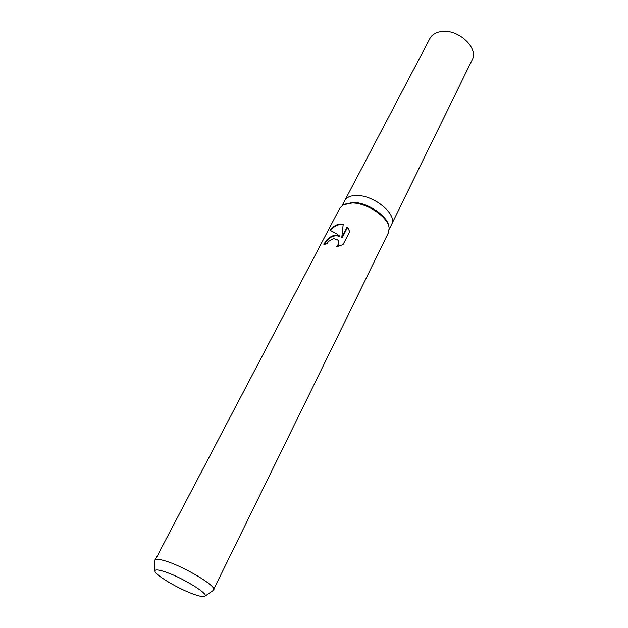 <?xml version="1.0" encoding="UTF-8"?>
<svg xmlns="http://www.w3.org/2000/svg" width="628" height="628" viewBox="0 0 628 628"><rect width="100%" height="100%" fill="white"/><g stroke="black" fill="none" stroke-linecap="round" stroke-linejoin="round"><path stroke-width="0.94" d="M344.254 204.304L352.952 202.436C367.608 202.2 388.394 216.424 388.905 226.865L388.928 226.967M342.181 205.489L344.748 200.591C346.64 197.223 350.581 195.52 356.563 195.481C374.123 194.994 397.689 214.682 391.629 224.369L389.195 229.338M154.716 560.828L339.866 208.135L343.155 204.854L352.025 202.985C367.144 202.742 388.614 217.429 389.132 228.176L388.426 232.768L213.167 590.477M333.523 238.546L328.601 241.395L326.843 243.837L323.883 244.449C326.45 239.37 330.265 236.246 335.336 235.068L339.622 236.081L336.137 233.522L329.983 230.28C333.217 226.229 336.922 224.141 341.083 224.015L343.202 224.392L341.797 237.423L347.19 226.967L349.725 231.599M154.81 560.058C155.65 558.724 159.308 559.069 165.776 561.079C184.687 566.794 217.162 586.481 213.732 589.951M349.733 231.591L343.061 244.598L336.137 246.977C338.751 244.598 339.261 242.251 337.683 239.943L333.531 238.546M164.355 571.606C180.84 576.747 209.038 593.907 204.956 596.168C203.88 597.04 200.607 596.569 195.135 594.732C179.6 589.676 153.672 574.314 154.975 570.813C155.336 569.455 158.46 569.714 164.355 571.606M324.59 244.253C328.742 237.094 333.861 234.519 339.944 236.536L339.622 236.081M338.021 240.422C339.418 242.384 339.175 244.48 337.291 246.718M348.297 228.396L347.519 227.438L342.127 237.894L341.797 237.423M343.163 224.738C338.555 223.945 334.371 225.852 330.603 230.46M347.519 227.438L347.19 226.967M344.803 200.489L429.897 38.496C432.095 34.524 436.052 32.193 441.79 31.502C458.621 29.045 478.96 48.387 472.146 59.927L391.676 224.267M344.756 200.591C346.64 197.223 350.581 195.52 356.563 195.489M204.956 596.168L213.536 590.226M347.708 227.571L348.038 228.05M154.975 570.813L154.708 560.38"/></g></svg>
